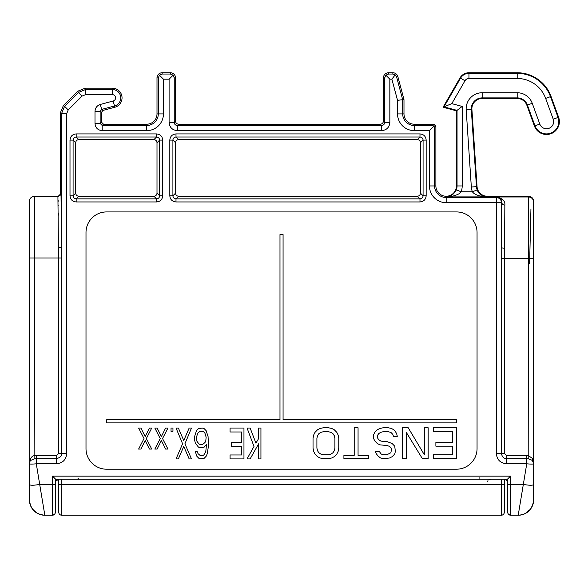<?xml version="1.0" encoding="UTF-8"?>
<svg xmlns="http://www.w3.org/2000/svg" width="588" height="588" viewBox="0 0 588 588"><rect width="100%" height="100%" fill="white"/><g stroke="black" fill="none" stroke-linecap="round" stroke-linejoin="round"><path stroke-width="0.88" d="M57.132 479.235L55.639 479.235L55.353 512.192A3.087 3.087 0 0 1 52.266 515.25L44.835 515.25A15.435 15.435 145.6 0 1 29.4 499.815L29.4 463.8C29.812 464.197 32.112 464.197 36.302 463.8L56.419 463.8C62.681 463.197 66.113 459.765 66.709 453.51L61.608 453.51C61.997 455.891 60.263 457.618 56.419 458.691L56.419 463.8M433.966 126.119L434.591 127.552L434.591 185.948L435.884 185.948L435.884 126.258L433.826 124.2L432.533 125.494L433.966 126.119L429.446 130.639L429.446 185.948A16.729 16.729 0 0 0 446.174 202.676L496.338 202.676L496.338 453.51C496.941 459.765 500.366 463.197 506.628 463.8L526.745 463.8L518.212 515.25L510.781 515.25A3.087 3.087 179.5 0 1 507.694 512.192L507.407 479.235L507.694 512.192L507.407 479.235L507.694 512.192L507.407 479.235L505.915 479.235M510.244 515.206L508.965 514.662L510.781 515.25A3.087 3.087 0 0 1 507.694 512.192A3.087 3.087 0 0 0 510.781 515.25L510.465 476.148L507.407 479.235L504.32 479.235L504.32 512.163A3.087 3.087 0 0 1 501.233 515.25L61.813 515.25A3.087 3.087 180 0 1 58.727 512.163L58.727 479.235L55.639 479.235L52.582 476.148L52.266 515.25L54.081 514.662L52.266 515.25L44.835 515.25L39.69 484.38A10.099 1.955 168.6 0 1 29.4 484.38L29.4 468.276M55.617 481.668L55.625 481.102L55.617 481.668M55.617 482.138L55.617 482.292A3.087 3.087 0.5 0 1 58.675 479.235L55.845 481.16M156.54 201.949L76.175 201.949C72.405 201.574 70.347 199.516 70.001 195.775L70.001 140.098C70.376 136.335 72.434 134.277 76.175 133.924L76.175 137.011L156.54 137.011C158.422 137.202 159.451 138.231 159.627 140.098L159.627 195.775C159.451 197.649 158.422 198.678 156.54 198.862L76.175 198.862C74.286 198.678 73.257 197.649 73.088 195.775L73.088 140.098C73.272 138.217 74.301 137.188 76.175 137.011L78.792 139.635C76.918 139.819 75.889 140.848 75.705 142.722L75.705 193.151C75.889 195.025 76.918 196.054 78.792 196.238L153.916 196.238C155.791 196.054 156.82 195.025 157.003 193.151L159.627 195.775L162.714 195.775C162.369 199.516 160.311 201.574 156.54 201.949L156.54 198.862L153.916 196.238M76.175 133.924L156.54 133.924L156.54 137.011L153.916 139.635L78.792 139.635M156.54 133.924C160.311 134.307 162.369 136.365 162.714 140.098L159.627 140.098L157.003 142.722L157.003 193.151M76.175 201.949L76.175 198.862L78.792 196.238M70.001 195.775L73.088 195.775L75.705 193.151M70.001 140.098L73.088 140.098L75.705 142.722M419.986 133.924C423.757 134.307 425.815 136.365 426.16 140.098L426.16 195.775C425.785 199.545 423.728 201.596 419.986 201.949L175.996 201.949C172.225 201.574 170.167 199.516 169.822 195.775L169.822 140.098C170.167 136.365 172.225 134.307 175.996 133.924L419.986 133.924L419.986 137.011L417.362 139.635L178.62 139.635C176.738 139.819 175.709 140.848 175.533 142.722L172.909 140.098C173.085 138.231 174.114 137.202 175.996 137.011L419.986 137.011C421.868 137.202 422.897 138.231 423.073 140.098L423.073 195.775C422.89 197.656 421.861 198.685 419.986 198.862L175.996 198.862C174.114 198.678 173.085 197.649 172.909 195.775L175.533 193.151L175.533 142.722M153.916 139.635C155.791 139.819 156.82 140.848 157.003 142.722M175.996 201.949L175.996 198.862L178.62 196.238L417.362 196.238C419.237 196.054 420.266 195.025 420.449 193.151L420.449 142.722C420.266 140.848 419.237 139.819 417.362 139.635M178.62 196.238C176.738 196.054 175.709 195.025 175.533 193.151M169.822 195.775L172.909 195.775L172.909 140.098L169.822 140.098M175.996 133.924L175.996 137.011L178.62 139.635M426.16 140.098L423.073 140.098L420.449 142.722M426.16 195.775L423.073 195.775L420.449 193.151M419.986 201.949L419.986 198.862L417.362 196.238M507.437 482.285A3.087 3.087 -0.5 0 0 504.35 479.235A3.087 3.087 0 0 1 507.437 482.292L507.429 482.138M507.451 484.409L523.357 484.38A10.099 1.955 11.4 0 0 533.647 484.38L533.647 499.815C532.61 509.34 527.465 514.485 518.212 515.25A15.435 15.435 0 0 0 533.647 499.815L533.647 498.786M504.849 205.08L504.57 248.151A3.087 0.529 -179.9 0 1 501.483 247.621L501.483 202.676L496.338 202.676L496.338 197.531A5.145 5.145 -135 0 1 501.483 202.676L501.762 202.397A3.087 2.683 -179.1 0 0 504.849 205.08C505.298 201.177 502.644 198.479 496.889 196.98C500.432 198.016 502.056 199.824 501.762 202.397L501.446 453.51C502.086 456.942 503.813 458.669 506.628 458.691L526.745 458.691L526.745 463.8C530.935 464.197 533.235 464.197 533.647 463.8L533.647 463.697M506.628 463.8L506.628 455.626L526.745 455.626L526.745 458.691L528.2 458.743L532.361 460.397A3.087 1.852 138.6 0 1 532.361 458.353L533.647 463.8L533.647 201.383C533.345 198.259 531.625 196.539 528.502 196.238L487.32 196.238L487.32 196.914L446.174 196.914L446.174 197.531L496.338 197.531L496.889 196.98L528.502 196.98L528.502 196.238M526.745 455.626L528.502 455.707L532.361 458.353M528.2 458.743L528.502 196.98A5.145 5.145 0 0 1 533.647 202.125L533.647 258.72L504.504 258.72L504.504 453.51L506.628 455.626M504.57 248.151L504.504 258.72L501.439 258.72M435.884 185.948A10.29 10.29 0 0 0 446.174 196.238A10.29 10.29 0 0 0 456.464 185.948L456.464 110.823L443.087 107.237L460.029 77.895A10.29 10.29 0 0 1 468.945 72.75L517.19 72.75L517.19 73.331A35.434 35.434 0 0 1 550.486 96.645L545.649 98.409L553.22 119.188A7.137 7.137 0 0 1 548.949 128.331A7.137 7.137 0 0 1 539.806 124.068L532.243 103.29A16.023 16.023 0 0 0 517.19 92.742L482.175 92.742A16.023 16.023 0 0 0 466.188 109.831L471.333 187.013A16.023 16.023 0 0 0 472.392 191.769C474.413 194.709 479.389 196.421 487.32 196.914C481.925 196.23 478.551 193.893 477.184 189.895L472.392 191.769L461.102 191.769C460.316 194.51 449.769 197.421 446.174 196.914C450.511 196.774 453.885 194.437 456.31 189.895L461.102 191.769A16.023 16.023 0 0 0 462.197 185.948L456.464 185.948M429.446 130.639L414.275 130.639A16.729 16.729 0 0 1 397.547 113.91L397.547 100.35L402.67 99.681L403.985 99.776L403.985 113.91A10.29 10.29 0 0 0 414.275 124.2L433.826 124.2M402.67 99.681L396.591 76.896L395.195 74.86L392.865 74.044L388.55 74.044L385.846 75.191L384.699 77.895L384.699 122.407C384.523 124.281 383.494 125.31 381.612 125.494L177.326 125.494C175.444 125.31 174.416 124.281 174.239 122.407L174.239 77.895L173.085 75.191L170.38 74.044L162.148 74.044L159.451 75.191L158.297 77.895L158.297 113.91A11.584 11.584 0 0 1 146.713 125.494L102.202 125.494L100.144 123.436L100.144 111.411L101.665 109.419L114.498 105.987A8.394 8.394 0 0 0 112.33 89.479L85.65 89.479L78.373 92.492L64.577 106.288L61.564 113.565L61.608 453.51L58.543 453.51L56.419 455.626L34.545 455.707C32.134 455.685 30.532 457.773 29.738 461.97L29.4 246.585M397.547 100.35L391.873 79.189L395.195 74.86M391.873 79.189L389.844 79.189L385.846 75.191M389.844 79.189L389.844 122.407L384.699 122.407L383.405 121.113L383.405 77.895L384.699 77.895M389.844 122.407C389.381 127.398 386.632 130.139 381.612 130.639L381.612 125.494L380.318 124.2C382.193 124.017 383.222 122.988 383.405 121.113M381.612 130.639L177.326 130.639L177.326 125.494L178.62 124.2L380.318 124.2M177.326 130.639C172.299 130.139 169.557 127.398 169.094 122.407L174.239 122.407L175.533 121.113L175.533 77.895A5.145 5.145 0 0 0 170.38 72.75L162.148 72.75A5.145 5.145 0 0 0 157.003 77.895L157.003 113.91L163.442 113.91A16.729 16.729 0 0 1 146.713 130.639L102.202 130.639L102.202 125.494L103.495 124.2L146.713 124.2A10.29 10.29 0 0 0 157.003 113.91M169.094 122.407L169.094 79.189L173.085 75.191M169.094 79.189L163.442 79.189L159.451 75.191M102.202 130.639C97.799 130.205 95.403 127.802 94.999 123.436L100.144 123.436L101.437 122.142L103.495 124.2M94.999 123.436L94.999 111.411L100.144 111.411L101.437 112.404L101.437 122.142M94.999 111.411C95.219 107.869 96.998 105.553 100.335 104.451L101.665 109.419L102.959 110.412L101.437 112.404M58.543 453.51L58.543 257.985L34.545 257.985L34.545 196.238A5.145 5.145 0 0 0 29.4 201.383L29.4 201.383A5.145 5.145 180 0 1 34.545 196.238L57.918 196.238L58.543 257.985L61.608 257.985M100.335 104.451L113.168 101.011A3.249 3.249 0 0 0 112.33 94.624L85.65 94.624L82.011 96.131L68.215 109.927L66.709 113.565L61.564 113.565L60.27 113.028L60.27 193.151C60.086 195.025 59.057 196.054 57.183 196.238L57.918 196.238A3.087 3.087 90 0 0 61.005 193.151L61.564 246.879A3.087 0.529 179.9 0 1 58.477 247.408M29.4 201.383L29.4 257.985L29.4 201.383A5.145 5.145 0 0 1 34.545 196.238A5.145 5.145 180 0 0 29.4 201.383M29.4 257.985L34.545 257.985L34.854 458.743L30.686 460.397A5.145 5.145 90 0 0 29.4 463.8M29.738 461.97L30.069 461.257M36.302 455.626L36.302 458.691L34.854 458.743M55.044 513.508L54.655 514.125L55.044 513.508M52.788 515.206L52.266 515.25A3.087 3.087 0 0 0 55.353 512.199A3.087 3.087 0 0 1 52.266 515.25L54.081 514.662L52.266 515.25M42.358 515.051L41.91 514.97M36.184 512.604L32.281 508.796L30.745 506.121L29.782 503.225L29.4 498.786M526.657 512.736L525.033 513.662M521.512 514.897L520.747 515.044L521.512 514.897M533.647 499.815L533.272 503.218M508.003 513.508L508.4 514.125L508.003 513.508M533.647 484.064L533.595 463.05M533.647 478.029L533.647 471.15M533.647 253.068L533.647 205.028A4.116 4.116 180 0 1 533.647 205.043L533.647 208.762M533.647 251.017L533.647 246.321M533.647 379.157L533.647 377.636L533.647 379.157M533.647 375.703L533.647 373.483L533.647 375.703M533.647 256.478L533.647 258.441M533.647 372.542L533.647 371.182M534.426 126.03A12.862 12.862 0 0 0 550.912 133.719A12.862 12.862 0 0 0 558.6 117.233L551.037 96.447L550.486 96.645L558.049 117.431A12.282 12.282 0 0 1 550.713 133.167A12.282 12.282 0 0 1 534.977 125.832L534.426 126.03L526.863 105.245A10.29 10.29 0 0 0 517.19 98.475L482.175 98.475A10.29 10.29 0 0 0 471.907 109.449L477.052 186.631A10.29 10.29 0 0 0 487.32 196.238M456.464 110.823L457.052 110.375L443.977 106.869L451.782 103.635L464.998 80.754A4.564 4.564 0 0 1 468.945 78.476L517.19 78.476A30.289 30.289 0 0 1 545.649 98.409M464.998 80.754L460.536 78.182L443.977 106.869L443.087 107.237M456.31 189.895A10.878 10.878 0 0 0 457.052 185.948L457.052 110.375L462.197 106.428L462.197 185.948M551.037 96.447A36.015 36.015 0 0 0 517.19 72.75M402.618 99.416L403.912 99.24L403.985 99.776M403.912 99.24L397.841 76.565A5.145 5.145 0 0 0 392.865 72.75L388.55 72.75A5.145 5.145 0 0 0 383.405 77.895M178.62 124.2C176.738 124.017 175.709 122.988 175.533 121.113M113.168 101.011L114.836 107.237L102.959 110.412M114.836 107.237A9.687 9.687 0 0 0 112.33 88.185L85.113 88.185L77.837 91.199L78.373 92.492L82.011 96.131M60.27 113.028L63.283 105.752L77.837 91.199M58.33 215.274L58.315 213.304M58.227 205.859L58.212 205.08M58.146 201.383L58.116 199.979M29.54 462.602L29.679 462.117M29.767 461.889L30.061 461.271M29.4 471.179L29.4 476.912M29.4 379.157L29.4 377.636L29.4 379.157M29.4 375.703L29.4 373.505L29.4 375.703M29.4 211.077L29.4 216.208M29.4 228.886L29.4 238.596M29.4 372.542L29.4 371.249M36.515 512.817L38.521 513.905M41.601 514.912L42.343 515.051M41.564 514.904L40.778 514.713M40.668 514.676L36.243 512.64M44.291 515.242L39.352 514.243M37.955 513.633L33.42 510.208M32.627 509.259L30.745 506.121M533.066 504.019L530.773 508.789M523.533 514.302L526.774 512.663L525.106 513.625L530.442 509.237M527.046 512.471L528.296 511.501M528.303 511.494L529.075 510.788M520.182 515.125L522.012 514.779M530.795 508.752L530.494 509.164L530.802 508.752M34.516 511.295L32.583 509.201M524.187 514.052L525.341 513.508M530.942 208.894L529.604 263.814M532.361 460.397L533.647 463.8A5.145 5.145 0 0 0 532.361 460.397L532.669 460.779M57.764 479.235L58.727 479.235L58.822 512.905M504.32 479.235L58.727 479.235L58.727 512.163A3.087 3.087 180 0 0 61.813 515.25L61.813 484.652L58.727 484.622L58.727 512.163M59.601 514.316L60.329 514.867L59.601 514.316M479.073 477.25L479.073 479.235L486.276 479.235M59.895 479.235L60.358 479.235M76.771 479.235A2.058 2.058 -90 0 0 78.292 478.566M502.718 514.867L503.446 514.316L502.718 514.867M491.509 479.235L489.811 479.551M489.29 479.779L488.856 480.021M487.966 480.727L487.393 481.403M106.582 469.202L456.464 469.202A20.58 20.58 0 0 0 477.052 448.622L477.052 232.517A20.58 20.58 0 0 0 456.464 211.93L106.582 211.93A20.58 20.58 0 0 0 86.002 232.517L86.002 448.622A20.58 20.58 0 0 0 106.582 469.202M456.464 422.897L456.464 419.81L283.071 419.81L283.071 234.575L279.984 234.575L279.984 419.81L106.582 419.81L106.582 422.897L456.464 422.897M258.624 428.042L258.624 438.552L255.927 443.146L250.135 428.042L247.048 428.042L253.994 446.432L247.048 458.912L250.135 458.912L258.624 443.808L258.624 458.912L260.94 458.912L260.94 428.042L258.624 428.042M230.07 431.982L241.646 431.982L241.646 442.492L231.613 442.492L231.613 446.432L241.646 446.432L241.646 454.972L230.07 454.972L230.07 458.912L243.961 458.912L243.961 428.042L230.07 428.042L230.07 431.982M195.341 443.146L198.428 447.086L200.354 447.747L204.212 447.086L206.528 444.462L205.756 451.687L203.83 454.972L202.669 455.626L200.354 455.626L198.038 453.657L197.267 451.687L195.341 451.687L196.884 456.288L198.81 458.258L200.743 458.912L204.212 458.258L206.145 456.288L207.299 453.657L208.461 445.777L208.071 436.583L206.145 430.666L204.212 428.696L202.287 428.042L198.428 428.696L196.495 430.666L194.569 436.583L194.569 439.861L195.341 443.146M178.362 428.042L176.047 428.042L182.603 443.808L176.047 458.912L178.362 458.912L183.765 446.432L189.167 458.912L191.482 458.912L184.919 443.808L191.482 428.042L189.167 428.042L183.765 440.522L178.362 428.042M171.027 428.042L171.027 431.327L172.96 431.327L172.96 428.042L171.027 428.042M165.625 449.063L167.94 449.063L162.538 438.552L167.94 428.042L165.625 428.042L161.377 436.583L157.136 428.042L154.82 428.042L160.223 438.552L154.82 449.063L157.136 449.063L161.377 440.522L165.625 449.063M149.418 449.063L151.733 449.063L146.331 438.552L151.733 428.042L149.418 428.042L145.17 436.583L140.929 428.042L138.614 428.042L144.016 438.552L138.614 449.063L140.929 449.063L145.17 440.522L149.418 449.063M433.312 431.724L452.606 431.724L452.606 442.235L435.884 442.235L435.884 446.174L452.606 446.174L452.606 454.715L433.312 454.715L433.312 458.655L456.464 458.655L456.464 427.777L433.312 427.777L433.312 431.724M424.308 427.777L424.308 454.715L408.226 427.777L402.442 427.777L402.442 458.655L406.301 458.655L406.301 432.378L422.382 458.655L428.167 458.655L428.167 427.777L424.308 427.777M379.289 451.43L375.431 451.43L376.07 453.399L378.003 456.023L380.576 457.993L383.788 458.655L389.579 457.993L392.152 456.685L394.724 454.054L395.364 451.43L394.724 446.174L392.152 443.543L387.007 441.573L383.148 441.573L380.576 440.919L378.643 439.603L377.356 437.634L377.356 435.664L378.643 433.694L380.576 432.378L383.148 431.724L388.293 431.724L390.866 432.378L392.791 434.348L393.438 436.318L397.297 436.318L396.65 433.694L394.724 430.409L391.505 428.439L388.293 427.777L383.148 427.777L379.929 428.439L377.356 429.755L374.784 432.378L373.498 435.002L373.498 438.288L374.784 440.919L377.356 443.543L379.929 444.859L387.007 445.513L388.933 446.174L390.866 447.483L391.505 449.46L390.866 452.738L387.007 454.715L383.148 454.715L381.215 454.054L379.289 451.43M343.914 458.655L368.353 458.655L368.353 455.369L358.063 455.369L358.063 427.777L354.204 427.777L354.204 455.369L343.914 455.369L343.914 458.655M328.479 458.655L331.691 457.993L334.263 456.685L336.836 454.054L338.122 451.43L338.769 448.144L338.769 438.288L338.122 435.002L336.836 432.378L334.263 429.755L331.691 428.439L328.479 427.777L323.334 427.777L320.115 428.439L317.542 429.755L314.97 432.378L313.683 435.002L313.036 438.288L313.036 448.144L313.683 451.43L314.97 454.054L317.542 456.685L320.115 457.993L323.334 458.655L328.479 458.655M196.884 441.176L196.495 437.237L197.656 433.297L199.971 431.327L202.669 431.327L203.83 431.982L204.984 433.297L206.145 437.237L205.756 441.176L204.984 442.492L202.669 444.462L199.971 444.462L198.81 443.808L196.884 441.176M328.479 454.715L323.334 454.715L320.761 454.054L318.828 452.738L317.542 450.768L316.903 448.144L316.903 438.288L317.542 435.664L318.828 433.694L320.761 432.378L323.334 431.724L328.479 431.724L331.051 432.378L332.977 433.694L334.263 435.664L334.91 438.288L334.91 448.144L334.263 450.768L332.977 452.738L331.051 454.054L328.479 454.715M55.617 482.292A3.087 3.087 0 0 1 58.675 479.235A3.087 3.087 0.5 0 0 55.617 482.292L55.617 482.322M55.595 484.409L39.69 484.38L36.302 463.8L36.302 458.691L56.419 458.691L56.419 455.626M163.442 79.189L163.442 113.91M66.709 113.565L66.709 453.51M510.465 476.148L52.582 476.148M162.714 140.098L162.714 195.775M504.504 453.51L496.338 453.51M429.446 185.948L434.591 185.948A11.584 11.584 0 0 0 446.174 197.531L446.174 202.676M435.884 126.258L434.591 127.552M432.533 125.494L414.275 125.494A11.584 11.584 0 0 1 402.692 113.91L402.692 99.945M414.275 130.639L414.275 124.2M397.547 113.91L403.985 113.91M146.713 130.639L146.713 124.2M112.33 94.624L112.33 88.185M85.65 94.624L85.65 89.479L85.113 88.185M68.215 109.927L64.577 106.288L63.283 105.752M60.27 193.151L61.005 193.151M539.806 124.068L534.977 125.832L527.407 105.046A10.878 10.878 0 0 0 517.19 97.887L482.175 97.887A10.878 10.878 0 0 0 471.319 109.486L476.464 186.668L477.052 186.631M466.188 109.831L471.907 109.449M477.184 189.895A10.878 10.878 0 0 1 476.464 186.668L471.333 187.013M462.197 106.428L451.782 103.635M468.945 72.75L468.945 73.331A9.709 9.709 0 0 0 460.536 78.182L460.029 77.895M482.175 92.742L482.175 98.475M517.19 98.475L517.19 92.742M532.243 103.29L526.863 105.245M553.22 119.188L558.6 117.233M468.945 78.476L468.945 73.331L517.19 73.331L517.19 78.476M397.841 76.565L396.591 76.896M392.865 72.75L392.865 74.044M388.55 72.75L388.55 74.044M175.533 77.895L174.239 77.895M170.38 72.75L170.38 74.044M162.148 72.75L162.148 74.044M157.003 77.895L158.297 77.895M61.813 479.235L61.813 484.652L501.233 484.652L501.233 515.25A3.087 3.087 0 0 0 504.32 512.163L504.32 484.622L501.233 484.652L501.233 479.235M44.835 515.25C35.581 514.485 30.436 509.34 29.4 499.815L29.407 500.168M528.663 511.178L526.716 512.699M519.211 515.22L518.212 515.25M533.647 205.028L533.647 202.125M36.588 512.861L37.772 513.544M34.317 511.112L32.627 509.267M54.177 514.588L54.669 514.103M54.963 513.662L55.162 513.243M40.116 514.515L38.859 514.052M29.4 484.38L29.4 475.979M527.215 512.354L528.531 511.295M529.545 510.296L528.81 511.038M527.348 512.258L525.106 513.625M29.4 253.068L29.4 242.748M29.4 229.136L29.4 242.704M55.639 479.727L55.853 479.235M55.625 481.432L55.617 482.101M533.647 252.928L533.647 242.844M533.647 216.208L533.647 209.365M533.647 220.103L533.647 208.056M507.407 479.235L507.415 479.727M507.429 481.432L507.429 482.101M533.647 484.38L533.647 476.905M533.647 468.224L533.647 467.467"/></g></svg>
